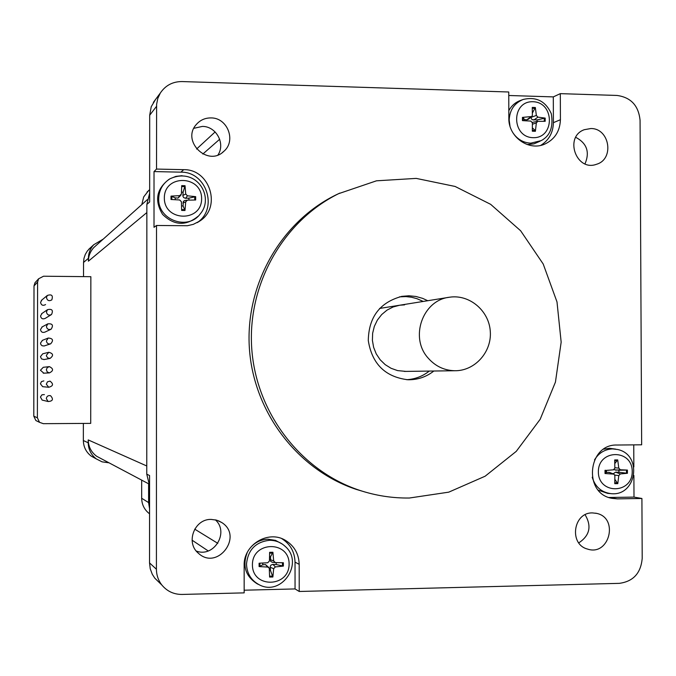 <?xml version="1.0" encoding="UTF-8"?>
<svg xmlns="http://www.w3.org/2000/svg" width="676" height="676" viewBox="0 0 676 676"><rect width="100%" height="100%" fill="white"/><g stroke="black" fill="none" stroke-linecap="round" stroke-linejoin="round"><path stroke-width="1.01" d="M109.005 462.807L102.093 461.852L96.389 458.953C91.108 454.88 88.387 449.498 88.218 442.797L88.218 439.915C88.395 446.735 91.209 452.185 96.643 456.258L101.163 458.649M96.144 245.447L93.939 247.424C90.331 251.286 88.48 255.874 88.395 261.181L88.395 258.308C88.48 253.077 90.271 248.548 93.778 244.712L103.225 239.11M88.395 261.181L146.861 212.56L146.768 465.975L88.218 439.915M149.557 508.732L148.602 502.589L141.673 498.263C141.799 504.279 144.123 509.222 148.652 513.092L149.557 513.785M148.602 483.796L148.602 502.589M141.673 498.263L141.673 480.121M88.218 442.797L83.351 440.532C83.511 446.997 86.139 452.193 91.235 456.131L95.586 458.514M83.351 440.532L83.368 423.43M83.52 276.628L83.537 262.449L88.395 258.308M90.863 247.382L87.398 250.906L85.286 254.438L83.976 258.342L83.537 262.449M148.5 190.725L143.692 196.91L141.799 204.6M38.186 421.672L35.87 420.54L33.8 416.179L34.011 285.897L34.983 282.754L36.039 281.605M34.011 285.931L37.594 282.061L38.608 278.782L43.551 276.222L90.854 276.695L90.711 423.379L43.34 423.675L39.538 422.339L37.391 417.802L33.808 416.179L35.87 420.54L39.538 422.339M37.594 282.061L37.391 417.802M41.895 299.958L40.543 302.417C41.295 305.282 42.968 306 45.571 304.572M46.458 297.584C47.252 300.634 49.035 301.403 51.807 299.89C53.227 295.471 51.722 294.001 47.295 295.471L46.458 297.584M42.073 313.394L40.518 315.971C41.151 318.683 42.74 319.469 45.292 318.345L51.004 314.847M46.433 312.016C47.109 314.898 48.799 315.734 51.511 314.534C53.429 310.301 52.094 308.67 47.514 309.667L46.433 312.016M42.275 326.846L40.501 329.533C40.999 332.043 42.478 332.905 44.929 332.119L50.751 329.381M46.416 326.449C46.948 329.119 48.52 330.032 51.131 329.195C53.615 325.249 52.517 323.458 47.827 323.846L46.416 326.449M42.478 340.324L40.484 343.104L40.915 344.642L42.098 345.732L44.075 345.994L50.489 343.89M46.399 340.881C46.788 343.307 48.207 344.295 50.632 343.847C53.742 340.332 52.948 338.397 48.241 338.034L46.399 340.881M48.773 352.28L46.374 355.322L46.467 356.091L47.793 357.95L50.041 358.424C53.759 355.534 53.336 353.489 48.773 352.28L42.715 353.81L40.459 356.675L41.506 358.914L44.075 359.556M48.976 366.671L43.281 367.296L40.442 370.245L43.813 373.169M46.357 369.772L47.235 371.944L49.382 372.907C53.615 370.803 53.615 368.716 49.373 366.629L47.235 367.6L46.357 369.772M43.864 380.901L41.464 381.577L40.416 383.824L42.672 386.68L43.534 386.765M46.331 384.221L48.731 387.264C53.303 386.038 53.717 383.985 49.999 381.112L47.447 381.83L46.331 384.221M44.388 394.615L42.013 394.776L40.425 396.998L42.14 400.082L43.213 400.344M46.314 398.671L48.165 401.527C52.872 401.147 53.666 399.212 50.556 395.705C48.131 395.257 46.712 396.254 46.314 398.671M423.227 301.445L416.847 298.64L411.473 297.229L405.955 296.595L399.516 296.849M406.707 379.701C415.098 379.194 422.618 376.321 429.277 371.082M433.857 371.014C426.193 377.014 417.523 379.929 407.856 379.751C385.219 376.946 372.028 363.891 368.285 340.586C368.724 316.993 379.954 302.248 401.966 296.35L408.921 295.784L415.884 296.46L422.635 298.361L427.747 300.719M404.586 304.868L399.727 305.214L393.102 306.972L386.985 310.14L381.67 314.577L377.377 320.086L374.318 326.415L372.637 333.285L372.4 340.374L373.634 347.363L376.262 353.928L380.174 359.776L385.193 364.643L391.091 368.302L397.589 370.6L405.913 371.403M633.894 475.473L633.995 497.105L641.913 498.482L642.2 558.325C640.899 573.172 633.251 581.512 619.275 583.354L299.223 591.475L299.189 564.342C298.843 553.923 294.356 545.988 285.737 540.538C268.592 529.528 243.335 544.611 244.146 565.567L244.163 592.869L182.021 594.441C173.825 594.457 167.116 591.331 161.877 585.053C158.302 580.439 156.477 575.166 156.418 569.243L156.511 225.48L154.01 227.313L154.018 171.577L156.519 169.068L156.621 104.315L157.795 98.434L160.322 93.043C165.485 85.387 172.718 81.559 182.021 81.559L508.749 91.995L508.842 118.216C508.301 136.687 528.514 151.331 544.518 144.208L544.155 144.351M508.766 95.493L553.306 96.896L560.319 93.643L617.027 95.451C630.953 97.369 638.634 105.684 640.071 120.396L641.651 444.808L617.103 445.028C587.689 443.845 582.906 493.657 612.033 498.347L617.349 498.863L608.932 497.468M156.418 569.243L149.54 562.914L149.573 475.532L146.76 474.172L149.565 485.571M146.76 474.172L146.861 204.414L149.658 201.963L149.692 115.25L156.536 106.326M149.666 193.091L146.861 204.414M299.223 591.475L295.057 588.931L244.163 590.207M633.75 444.876L633.851 466.922M641.913 498.482L617.349 498.863M560.319 93.643L560.421 119.711C559.939 131.372 554.641 139.535 544.518 144.208M156.519 169.068L183.711 169.668C209.915 169.017 221.846 207.312 199.775 221.052L193.302 224.356L187.379 225.725L156.511 225.48M211.106 519.405L216.675 520.157L221.753 522.531C243.766 536.245 217.342 571.11 198.372 553.23C185.351 542.718 194.367 518.881 211.106 519.405M590.807 128.541C609.684 128.144 614.653 159.206 596.528 164.268C576.315 172.008 563.852 136.848 584.292 129.699L590.807 128.541M592.472 512.915L596.604 513.371C619.14 517.926 609.321 556.551 587.486 549.056C568.744 544.366 573.189 512.264 592.472 512.915M210.98 117.92C227.474 117.624 236.431 140.819 223.891 151.28C207.87 167.378 180.914 140.997 196.463 124.325C200.324 120.015 205.158 117.877 210.98 117.92M365.691 492.204L356.328 489.416C297.989 470.073 253.855 412.656 249.419 348.892C244.915 285.128 280.591 222.26 335.6 195.094L339.766 193.108M149.54 562.914L150.233 568.769L152.286 574.27L154.829 578.208L159.274 582.526M215.306 519.81C229.536 532.282 213.903 558.021 196.268 551.024M155.649 99.321L151.23 106.707L149.692 115.25M193.877 128.296L202.386 126.412C216.151 126.243 225.632 143.591 218.002 154.905M585.12 514.757C591.863 526.232 589.742 535.603 578.774 542.87M575.758 137.321C586.895 143.278 589.979 152.125 585.002 163.854M154.018 171.577L180.898 172.16C206.569 171.518 218.534 208.842 197.138 222.666M281.824 538.662C290.283 544.062 294.685 551.878 295.032 562.119L295.057 588.931M633.995 497.105L609.693 497.468M553.306 96.896L553.407 122.669C553.112 132.682 548.912 140.245 540.8 145.357M409.402 498.018L448.754 492.153L485.14 476.208L516.261 451.357L540.175 419.289L555.444 382.084L561.164 342.132L556.999 301.935L543.208 264.012L520.638 230.77L490.649 204.329L455.092 186.449L416.205 178.396L376.49 180.813L338.575 193.691C283.16 221.052 247.213 284.41 251.751 348.672C256.229 412.935 300.702 470.792 359.463 490.277C375.763 495.669 392.41 498.246 409.402 498.018M269.479 570.561L270.493 570.46L272.876 577L273.67 568.685L275.369 566.919L283.371 566.091L276.197 564.544L276.222 562.618M283.371 566.091L283.371 562.753L275.369 562.601M275.326 562.593L273.679 560.903L272.91 552.258L270.518 556.77L269.555 556.711M262.727 563.032L262.761 564.806L259.102 566.572L267.738 567.071L269.285 568.136L269.597 577.067L272.876 577M272.91 552.258L269.631 552.317L269.437 560.987L267.738 562.745L259.102 563.226L259.102 566.572M252.418 564.756C252.309 540.961 289.37 540.361 289.108 564.038C289.311 587.714 252.224 588.568 252.418 564.756M248.827 549.791C253.568 543.09 259.939 539.566 267.941 539.203L275.504 540.377L282.222 544.019M259.026 584.655L257.269 583.861C245.557 576.408 242.202 565.989 247.205 552.613M262.761 564.806L265.457 564.57L268.845 567.519M270.493 570.46L270.206 566.623L270.856 565.187L272.614 564.426L276.197 564.544M275.191 562.584L272.225 562.28L270.637 561.266L270.518 556.77M537.082 121.435L537.031 119.914L545.186 118.097L537.935 117.151L536.347 115.444L535.35 107.518L532.384 113.036M535.35 107.518L532.274 107.416L532.367 115.317L531.835 116.509L522.447 117.396L523.139 117.472L524.441 119.525L524.373 120.708M532.401 127.933L535.274 130.493L535.392 131.288L536.355 122.922L537.783 121.317L545.194 121.308L545.186 118.097M522.447 117.396L522.455 120.615L530.787 121.089L532.384 122.795L532.325 131.195L535.392 131.288M533.077 137.684C511.217 137.253 511.149 100.817 533.009 101.73C554.785 102.262 554.869 138.479 533.077 137.684M508.817 110.67C511.445 105.777 515.289 102.389 520.351 100.504L522.734 99.626M540.039 141.216L533.871 143.887L527.128 144.52M532.325 122.39L537.631 121.342M537.031 119.914L532.189 119.728L531.235 118.52L531.226 116.982M531.649 116.652L528.218 119.331L526.722 119.846L524.441 119.525M614.881 479.352L617.779 483.644L618.793 475.591L620.357 473.918L627.421 473.284L618.92 472.237L618.912 470.243L613.884 469.702M618.912 470.243L627.413 470.082L620.34 469.769L618.777 468.13L617.712 459.917L614.822 463.533M627.421 473.284L627.413 470.082M608.848 470.259L606.516 470.369L606.524 472.363L605.02 473.513L613.96 474.155L614.881 475.634L614.754 483.678L617.779 483.644M617.712 459.917L614.687 459.942L614.856 468.172L613.419 469.828L606.516 470.369M605.012 470.31L605.02 473.513M598.361 471.848C598.167 449.025 632.373 448.779 632.229 471.493C632.508 494.215 598.285 494.68 598.361 471.848M603.761 449.168L609.507 448.289L615.802 449.143M592.218 477.239C595.159 486.821 601.344 492.28 610.766 493.624L607.631 493.362L598.345 490.168M606.524 472.363L609.549 472.431L613.715 474.062M613.09 473.817L615.608 472.169L618.92 472.237M181.54 205.96L183.078 205.935L184.987 210.489L185.714 201.837L187.438 200.147L195.66 199.995L195.668 196.648L187.446 195.812L185.731 194.046L185.038 185.706L183.103 192.212L181.489 192.128M188.891 200.113L188.874 198.153L195.668 196.648M181.421 193.995L179.698 195.643L171.011 196.124L175.228 197.865L175.194 199.716M171.011 196.124L171.003 199.479L179.689 199.978L181.405 201.744L181.658 210.43L184.987 210.489M164.336 197.924C164.243 174.078 201.896 174.991 201.617 198.71C201.811 222.438 164.133 221.77 164.336 197.924M185.038 185.706L181.709 185.63L181.421 193.953M197.983 216.345C185.832 226.24 174.036 225.59 162.586 214.402C154.322 200.662 156.418 189.01 168.89 179.436L170.132 178.718C162.84 183.255 159.037 189.88 158.716 198.575C157.669 220.046 188.173 231.04 200.366 213.743C214.638 197.088 196.631 166.685 170.132 178.718L175.895 176.377L182.089 175.684M183.078 205.935L183.357 201.389L184.7 200.485L187.176 200.172M188.874 198.153L185.325 198.262L183.576 197.493L182.892 196.048L183.103 192.212M181.007 195.018L178.041 198.102L175.228 197.865M428.33 358.28C435.462 366.265 444.25 370.423 454.678 370.735C474.78 371.124 491.934 352.035 490.286 331.333C489.002 310.597 469.33 294.077 449.481 297.229C422.508 300.085 409.326 337.89 428.33 358.28M217.807 543.343L194.713 529.139M202.834 154.043L219.675 139.248M183.711 169.668L180.898 172.16M299.189 564.342L295.032 562.119M560.421 119.711L553.407 122.669M272.808 576.079L269.58 576.155M282.45 562.736L282.441 566.074M269.623 553.154L272.842 553.103M259.897 566.522L259.897 563.184M246.512 564.071C246.858 573.358 250.99 580.202 258.925 584.605C281.36 597.187 304.656 562.939 285.111 546.309C280.701 542.287 275.495 540.285 269.504 540.293C255.604 541.932 247.94 549.858 246.512 564.071M267.738 567.071L265.457 564.57M273.67 568.685L270.197 567.265M275.369 566.919L272.943 564.418M273.679 560.903L270.214 559.635M544.264 118.123L544.273 121.3M532.308 108.295L535.231 108.413M523.139 120.649L523.139 117.472M535.274 130.493L532.35 130.434M512.729 132.488C517.123 139.163 523.131 142.72 530.753 143.177L541.239 140.6C550.179 135.868 553.534 126.877 551.278 113.636C545.6 101.138 536.229 96.414 523.156 99.465C514.326 103.166 509.67 110.036 509.189 120.074L509.974 126.057M536.355 122.922L532.401 124.232M537.935 117.151L533.744 120.066M536.347 115.444L531.175 117.303M530.778 116.931L526.722 119.846M617.644 482.782L614.788 482.841M626.483 470.065L626.491 473.276M614.721 460.745L617.577 460.745M605.688 473.496L605.679 470.276M610.766 493.624C636.513 496.894 643.011 454.678 617.602 449.498L612.625 448.906C604.8 449.244 598.767 452.912 594.508 459.908M613.309 473.994L608.696 472.237M618.793 475.591L614.78 475.084M620.357 473.918L615.608 472.169M618.777 468.13L614.864 467.733M620.34 469.769L615.599 470.2M184.945 209.653L181.641 209.585M194.739 196.665L194.739 200.003M181.683 186.551L184.987 186.627M171.831 199.53L171.839 196.184M185.714 201.837L182.858 203.054M185.731 194.046L182.875 195.415M179.698 195.643L178.041 198.102M187.446 195.812L185.646 198.262M208.216 550.948L192.085 540.192M96.643 456.258L148.754 483.872M147.326 199.657L93.939 247.424M196.564 149.05L215.129 131.947M149.557 513.709L148.652 513.092M91.235 456.131L96.389 458.953M93.778 244.712L88.733 249.326M147.081 192.043L149.666 189.635M38.608 278.782L34.983 282.754L34.003 285.906L33.8 416.179M47.295 295.471L41.329 300.431M47.514 309.667L41.532 313.765M47.827 323.846L41.828 327.091M48.241 338.034L42.216 340.425M50.041 358.424L43.906 359.59M49.382 372.907L43.281 373.194M48.731 387.264L42.672 386.68M48.165 401.527L42.14 400.082M401.341 296.46L401.966 296.35M161.877 585.053L154.829 578.208M160.322 93.043L153.359 102.397M199.775 221.052L197.544 222.446M285.737 540.538L281.926 538.704M218.433 520.765L221.753 522.531M595.632 513.168L596.604 513.371M222.345 152.548L223.891 151.28M356.328 489.416L359.463 490.277M335.6 195.094L338.575 193.691M258.925 584.605L257.269 583.861M448.805 297.339L379.574 308.45M454.678 370.735L404.4 371.42"/></g></svg>

